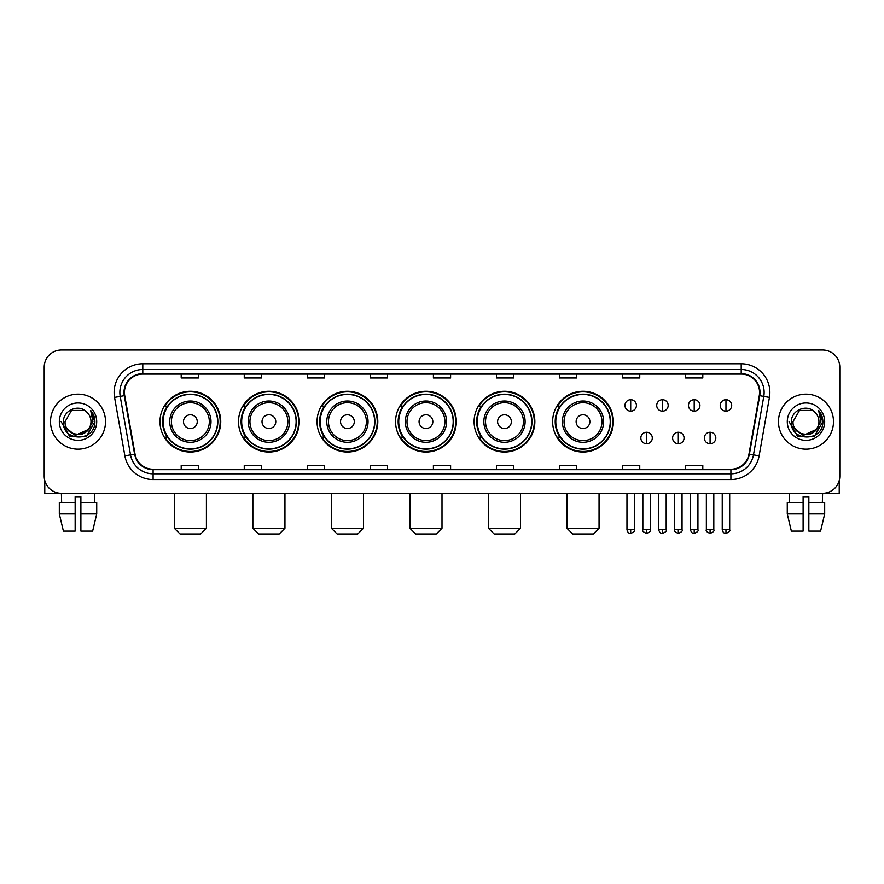 <?xml version="1.0" encoding="UTF-8"?>
<svg xmlns="http://www.w3.org/2000/svg" width="884" height="884" viewBox="0 0 884 884"><rect width="100%" height="100%" fill="white"/><g stroke="black" fill="none" stroke-linecap="round" stroke-linejoin="round"><path stroke-width="1.33" d="M552.633 421.657A30.376 30.376 0 0 0 583.009 452.033A30.376 30.376 0 0 0 613.385 421.657A30.376 30.376 0 0 0 583.009 391.269A30.376 30.376 0 0 0 552.633 421.657M474.1 421.657A30.376 30.376 0 0 0 504.477 452.033A30.376 30.376 0 0 0 534.853 421.657A30.376 30.376 0 0 0 504.477 391.269A30.376 30.376 0 0 0 474.1 421.657M395.568 421.657A30.376 30.376 0 0 0 425.955 452.033A30.376 30.376 0 0 0 456.332 421.657A30.376 30.376 0 0 0 425.955 391.269A30.376 30.376 0 0 0 395.568 421.657M317.047 421.657A30.376 30.376 0 0 0 347.423 452.033A30.376 30.376 0 0 0 377.799 421.657A30.376 30.376 0 0 0 347.423 391.269A30.376 30.376 0 0 0 317.047 421.657M238.514 421.657A30.376 30.376 0 0 0 268.891 452.033A30.376 30.376 0 0 0 299.278 421.657A30.376 30.376 0 0 0 268.891 391.269A30.376 30.376 0 0 0 238.514 421.657M159.982 421.657A30.376 30.376 0 0 0 190.369 452.033A30.376 30.376 0 0 0 220.746 421.657A30.376 30.376 0 0 0 190.369 391.269A30.376 30.376 0 0 0 159.982 421.657M167.275 437.127A27.802 27.802 0 0 1 167.275 406.176M245.796 437.127A27.802 27.802 0 0 1 245.796 406.176M324.329 437.127A27.802 27.802 0 0 1 324.329 406.176M402.861 437.127A27.802 27.802 0 0 1 402.861 406.176M481.382 437.127A27.802 27.802 0 0 1 481.382 406.176M559.915 437.127A27.802 27.802 0 0 1 559.915 406.176M44.2 367.203L44.2 476.1A17.194 17.194 0 0 0 61.394 493.305L822.606 493.305A17.194 17.194 0 0 0 839.8 476.1L839.8 367.203A17.194 17.194 0 0 0 822.606 349.998L61.394 349.998A17.194 17.194 0 0 0 44.2 367.203L44.2 476.1M50.51 421.657A27.514 27.514 0 0 0 78.024 449.16A27.514 27.514 0 0 0 105.528 421.657A27.514 27.514 0 0 0 78.024 394.142A27.514 27.514 0 0 0 50.51 421.657A27.514 27.514 0 0 0 78.024 449.16A27.514 27.514 0 0 0 105.528 421.657A27.514 27.514 0 0 0 78.024 394.142A27.514 27.514 0 0 0 50.51 421.657M778.472 421.657A27.514 27.514 0 0 0 805.976 449.16A27.514 27.514 0 0 0 833.49 421.657A27.514 27.514 0 0 0 805.976 394.142A27.514 27.514 0 0 0 778.472 421.657A27.514 27.514 0 0 0 805.976 449.16A27.514 27.514 0 0 0 833.49 421.657A27.514 27.514 0 0 0 805.976 394.142A27.514 27.514 0 0 0 778.472 421.657M124.445 392.419A18.343 18.343 0 0 1 142.788 374.076L741.212 374.076A18.343 18.343 0 0 1 759.279 395.601L748.969 454.067A18.343 18.343 0 0 1 730.902 469.227L153.098 469.227A18.343 18.343 0 0 1 135.031 454.067L124.721 395.601A18.343 18.343 0 0 1 124.445 392.419M123.992 392.419A18.796 18.796 0 0 0 124.279 395.678L134.589 454.144A18.796 18.796 0 0 0 153.098 469.68L730.902 469.68A18.796 18.796 0 0 0 749.411 454.144L759.721 395.678A18.796 18.796 0 0 0 741.212 373.623L142.788 373.623A18.796 18.796 0 0 0 123.992 392.419M114.566 397.391A28.664 28.664 0 0 1 142.788 363.755L741.212 363.755A28.664 28.664 0 0 1 769.434 397.391L759.124 455.857A28.664 28.664 0 0 1 730.902 479.548L153.098 479.548A28.664 28.664 0 0 1 124.876 455.857L114.566 397.391L120.213 396.397A22.929 22.929 0 0 1 142.788 369.49L741.212 369.49A22.929 22.929 0 0 1 763.787 396.397L753.477 454.862A22.929 22.929 0 0 1 730.902 473.813L153.098 473.813A22.929 22.929 0 0 1 130.523 454.862L120.213 396.397A22.929 22.929 0 0 1 119.859 392.419M822.606 349.998L61.394 349.998M61.648 502.477L61.394 493.305L822.606 493.305L822.352 502.477M839.8 476.1L839.8 367.203M749.411 454.144L753.477 454.862L763.787 396.397L769.434 397.391M433.403 374.076L433.403 377.954L450.597 377.954L450.597 374.076M370.352 374.076L370.352 377.954L387.546 377.954L387.546 374.076M307.3 374.076L307.3 377.954L324.494 377.954L324.494 374.076M244.249 374.076L244.249 377.954L261.443 377.954L261.443 374.076M181.198 374.076L181.198 377.954L198.392 377.954L198.392 374.076M496.454 374.076L496.454 377.954L513.648 377.954L513.648 374.076M559.506 374.076L559.506 377.954L576.699 377.954L576.699 374.076M622.557 374.076L622.557 377.954L639.751 377.954L639.751 374.076M685.608 374.076L685.608 377.954L702.802 377.954L702.802 374.076M450.597 469.227L450.597 465.349L433.403 465.349L433.403 469.227M387.546 469.227L387.546 465.349L370.352 465.349L370.352 469.227M324.494 469.227L324.494 465.349L307.3 465.349L307.3 469.227M261.443 469.227L261.443 465.349L244.249 465.349L244.249 469.227M198.392 469.227L198.392 465.349L181.198 465.349L181.198 469.227M513.648 469.227L513.648 465.349L496.454 465.349L496.454 469.227M576.699 469.227L576.699 465.349L559.506 465.349L559.506 469.227M639.751 469.227L639.751 465.349L622.557 465.349L622.557 469.227M702.802 469.227L702.802 465.349L685.608 465.349L685.608 469.227M87.947 429.978C81.074 439.271 64.388 433.326 65.062 421.657C64.267 438.365 91.77 438.365 90.975 421.657C91.77 438.365 64.267 438.365 65.062 421.657L71.538 410.43L84.499 410.43L86.51 411.867C78.554 403.535 63.25 410.397 63.394 421.657C61.935 441.646 94.356 442.177 94.886 422.618L94.908 421.657C94.864 417.403 93.45 413.668 90.676 410.452L92.908 421.657L87.947 429.978A12.951 12.951 0 0 0 90.975 421.657C91.77 438.365 64.267 438.365 65.062 421.657L71.538 410.43M90.975 421.657A12.951 12.951 0 0 0 86.51 411.867M88.776 429.281L75.262 435.414L63.792 425.856M59.327 421.657A18.686 18.686 0 0 0 78.024 440.342A18.686 18.686 0 0 0 96.71 421.657A18.686 18.686 0 0 0 78.024 402.96A18.686 18.686 0 0 0 59.327 421.657M90.676 410.452L94.908 422.143L94.124 416.53L94.908 422.143L94.124 416.53L94.908 422.143L90.798 410.596L94.908 422.143L90.798 410.596L94.908 421.657L86.466 436.287L69.571 436.287L61.129 421.657M90.798 410.596L94.908 422.154M44.775 480.509L44.775 493.305L111.262 493.305M59.316 502.477L59.316 513.936L63.394 531.129L59.316 513.936L59.316 502.477L75.151 502.477L75.151 496.742L80.886 496.742L80.886 502.477L96.721 502.477L96.721 513.936L92.643 531.129L96.721 513.936L80.886 513.936L80.886 502.477M94.643 493.305L94.389 502.477M75.151 502.477L75.151 531.129L63.394 531.129M59.316 513.936L75.151 513.936M92.643 531.129L80.886 531.129L80.886 513.936M200.679 534.002L180.049 534.002L174.314 528.267L206.414 528.267L200.679 534.002M197.243 421.657A6.873 6.873 0 0 0 190.369 414.773A6.873 6.873 0 0 0 183.485 421.657A6.873 6.873 0 0 0 190.369 428.53A6.873 6.873 0 0 0 197.243 421.657M211 421.657A20.63 20.63 0 0 0 190.369 401.016A20.63 20.63 0 0 0 169.728 421.657A20.63 20.63 0 0 0 190.369 442.287A20.63 20.63 0 0 0 211 421.657A20.63 20.63 0 0 1 190.369 442.287A20.63 20.63 0 0 1 169.728 421.657M217.597 421.657A27.227 27.227 0 0 0 190.369 394.43A27.227 27.227 0 0 0 163.142 421.657A27.227 27.227 0 0 0 190.369 448.873A27.227 27.227 0 0 0 217.597 421.657M220.171 421.657A29.802 29.802 0 0 1 164.888 437.127L167.651 437.127A27.481 27.481 0 0 0 208.547 442.254A27.481 27.481 0 0 0 208.547 401.049A27.481 27.481 0 0 0 167.651 406.176L164.888 406.176A29.802 29.802 0 0 1 220.171 421.657M279.211 534.002L258.581 534.002L252.846 528.267L284.946 528.267L279.211 534.002M275.775 421.657A6.873 6.873 0 0 0 268.891 414.773A6.873 6.873 0 0 0 262.018 421.657A6.873 6.873 0 0 0 268.891 428.53A6.873 6.873 0 0 0 275.775 421.657M289.532 421.657A20.63 20.63 0 0 0 268.891 401.016A20.63 20.63 0 0 0 248.26 421.657A20.63 20.63 0 0 0 268.891 442.287A20.63 20.63 0 0 0 289.532 421.657A20.63 20.63 0 0 1 268.891 442.287A20.63 20.63 0 0 1 248.26 421.657M296.118 421.657A27.227 27.227 0 0 0 268.891 394.43A27.227 27.227 0 0 0 241.663 421.657A27.227 27.227 0 0 0 268.891 448.873A27.227 27.227 0 0 0 296.118 421.657M298.704 421.657A29.802 29.802 0 0 1 243.42 437.127L246.183 437.127A27.481 27.481 0 0 0 287.079 442.254A27.481 27.481 0 0 0 287.079 401.049A27.481 27.481 0 0 0 246.183 406.176L243.42 406.176A29.802 29.802 0 0 1 298.704 421.657M357.744 534.002L337.102 534.002L331.367 528.267L363.468 528.267L357.744 534.002M354.296 421.657A6.873 6.873 0 0 0 347.423 414.773A6.873 6.873 0 0 0 340.539 421.657A6.873 6.873 0 0 0 347.423 428.53A6.873 6.873 0 0 0 354.296 421.657M368.053 421.657A20.63 20.63 0 0 0 347.423 401.016A20.63 20.63 0 0 0 326.782 421.657A20.63 20.63 0 0 0 347.423 442.287A20.63 20.63 0 0 0 368.053 421.657A20.63 20.63 0 0 1 347.423 442.287A20.63 20.63 0 0 1 326.782 421.657M374.65 421.657A27.227 27.227 0 0 0 347.423 394.43A27.227 27.227 0 0 0 320.196 421.657A27.227 27.227 0 0 0 347.423 448.873A27.227 27.227 0 0 0 374.65 421.657M377.225 421.657A29.802 29.802 0 0 1 321.953 437.127L324.715 437.127A27.481 27.481 0 0 0 365.6 442.254A27.481 27.481 0 0 0 365.6 401.049A27.481 27.481 0 0 0 324.715 406.176L321.953 406.176A29.802 29.802 0 0 1 377.225 421.657M436.265 534.002L415.635 534.002L409.9 528.267L442 528.267L436.265 534.002M432.828 421.657A6.873 6.873 0 0 0 425.955 414.773A6.873 6.873 0 0 0 419.071 421.657A6.873 6.873 0 0 0 425.955 428.53A6.873 6.873 0 0 0 432.828 421.657M446.586 421.657A20.63 20.63 0 0 0 425.955 401.016A20.63 20.63 0 0 0 405.314 421.657A20.63 20.63 0 0 0 425.955 442.287A20.63 20.63 0 0 0 446.586 421.657A20.63 20.63 0 0 1 425.955 442.287A20.63 20.63 0 0 1 405.314 421.657M453.183 421.657A27.227 27.227 0 0 0 425.955 394.43A27.227 27.227 0 0 0 398.728 421.657A27.227 27.227 0 0 0 425.955 448.873A27.227 27.227 0 0 0 453.183 421.657M455.757 421.657A29.802 29.802 0 0 1 400.474 437.127L403.237 437.127A27.481 27.481 0 0 0 444.133 442.254A27.481 27.481 0 0 0 444.133 401.049A27.481 27.481 0 0 0 403.237 406.176L400.474 406.176A29.802 29.802 0 0 1 455.757 421.657M514.797 534.002L494.156 534.002L488.432 528.267L520.532 528.267L514.797 534.002M511.361 421.657A6.873 6.873 0 0 0 504.477 414.773A6.873 6.873 0 0 0 497.604 421.657A6.873 6.873 0 0 0 504.477 428.53A6.873 6.873 0 0 0 511.361 421.657M525.118 421.657A20.63 20.63 0 0 0 504.477 401.016A20.63 20.63 0 0 0 483.846 421.657A20.63 20.63 0 0 0 504.477 442.287A20.63 20.63 0 0 0 525.118 421.657A20.63 20.63 0 0 1 504.477 442.287A20.63 20.63 0 0 1 483.846 421.657M531.704 421.657A27.227 27.227 0 0 0 504.477 394.43A27.227 27.227 0 0 0 477.249 421.657A27.227 27.227 0 0 0 504.477 448.873A27.227 27.227 0 0 0 531.704 421.657M534.29 421.657A29.802 29.802 0 0 1 479.006 437.127L481.769 437.127A27.481 27.481 0 0 0 522.665 442.254A27.481 27.481 0 0 0 522.665 401.049A27.481 27.481 0 0 0 481.769 406.176L479.006 406.176A29.802 29.802 0 0 1 534.29 421.657M593.33 534.002L572.688 534.002L566.953 528.267L599.054 528.267L593.33 534.002M589.882 421.657A6.873 6.873 0 0 0 583.009 414.773A6.873 6.873 0 0 0 576.125 421.657A6.873 6.873 0 0 0 583.009 428.53A6.873 6.873 0 0 0 589.882 421.657M603.639 421.657A20.63 20.63 0 0 0 583.009 401.016A20.63 20.63 0 0 0 562.368 421.657A20.63 20.63 0 0 0 583.009 442.287A20.63 20.63 0 0 0 603.639 421.657A20.63 20.63 0 0 1 583.009 442.287A20.63 20.63 0 0 1 562.368 421.657M610.236 421.657A27.227 27.227 0 0 0 583.009 394.43A27.227 27.227 0 0 0 555.782 421.657A27.227 27.227 0 0 0 583.009 448.873A27.227 27.227 0 0 0 610.236 421.657M612.811 421.657A29.802 29.802 0 0 1 557.539 437.127L560.29 437.127A27.481 27.481 0 0 0 601.186 442.254A27.481 27.481 0 0 0 601.186 401.049A27.481 27.481 0 0 0 560.29 406.176L557.539 406.176A29.802 29.802 0 0 1 612.811 421.657M630.701 399.701A5.735 5.735 0 0 0 624.966 405.424A5.735 5.735 0 0 0 630.701 411.159A5.735 5.735 0 0 0 636.425 405.424A5.735 5.735 0 0 0 630.701 399.701L630.701 411.159A5.735 5.735 0 0 0 636.425 405.424A5.735 5.735 0 0 0 630.701 399.701M662.447 399.701A5.735 5.735 0 0 0 656.724 405.424A5.735 5.735 0 0 0 662.447 411.159A5.735 5.735 0 0 0 668.182 405.424A5.735 5.735 0 0 0 662.447 399.701L662.447 411.159A5.735 5.735 0 0 0 668.182 405.424A5.735 5.735 0 0 0 662.447 399.701M694.205 399.701A5.735 5.735 0 0 0 688.47 405.424A5.735 5.735 0 0 0 694.205 411.159A5.735 5.735 0 0 0 699.94 405.424A5.735 5.735 0 0 0 694.205 399.701L694.205 411.159A5.735 5.735 0 0 0 699.94 405.424A5.735 5.735 0 0 0 694.205 399.701M725.963 399.701A5.735 5.735 0 0 0 720.228 405.424A5.735 5.735 0 0 0 725.963 411.159A5.735 5.735 0 0 0 731.698 405.424A5.735 5.735 0 0 0 725.963 399.701L725.963 411.159A5.735 5.735 0 0 0 731.698 405.424A5.735 5.735 0 0 0 725.963 399.701M646.58 432.254A5.735 5.735 0 0 0 640.845 437.989A5.735 5.735 0 0 0 646.58 443.724A5.735 5.735 0 0 0 652.304 437.989A5.735 5.735 0 0 0 646.58 432.254L646.58 443.724A5.735 5.735 0 0 0 652.304 437.989A5.735 5.735 0 0 0 646.58 432.254M678.326 432.254A5.735 5.735 0 0 0 672.602 437.989A5.735 5.735 0 0 0 678.326 443.724A5.735 5.735 0 0 0 684.061 437.989A5.735 5.735 0 0 0 678.326 432.254L678.326 443.724A5.735 5.735 0 0 0 684.061 437.989A5.735 5.735 0 0 0 678.326 432.254M710.084 432.254A5.735 5.735 0 0 0 704.349 437.989A5.735 5.735 0 0 0 710.084 443.724A5.735 5.735 0 0 0 715.819 437.989A5.735 5.735 0 0 0 710.084 432.254L710.084 443.724A5.735 5.735 0 0 0 715.819 437.989A5.735 5.735 0 0 0 710.084 432.254M839.225 480.509L839.225 493.305L772.738 493.305M787.279 502.477L787.279 513.936L791.357 531.129L787.279 513.936L787.279 502.477L803.114 502.477L803.114 496.742L808.849 496.742L808.849 502.477L824.684 502.477L824.684 513.936L820.606 531.129L824.684 513.936L808.849 513.936L808.849 502.477M803.114 502.477L803.114 531.129L791.357 531.129M787.279 513.936L803.114 513.936M820.606 531.129L808.849 531.129L808.849 513.936M789.357 493.305L789.611 502.477M818.938 421.657C819.733 438.365 792.23 438.365 793.025 421.657L799.501 410.43L812.462 410.43L814.462 411.867C806.517 403.535 791.213 410.397 791.357 421.657C789.898 441.646 822.319 442.177 822.849 422.618L822.871 421.657C822.827 417.403 821.413 413.668 818.639 410.452L820.871 421.657L815.91 429.978A12.951 12.951 0 0 0 818.938 421.657C819.733 438.365 792.23 438.365 793.025 421.657C792.23 438.365 819.733 438.365 818.938 421.657A12.951 12.951 0 0 0 814.462 411.867M815.91 429.978C809.037 439.271 792.351 433.326 793.025 421.657M816.739 429.281L803.224 435.414L791.755 425.856M787.29 421.657A18.686 18.686 0 0 0 805.976 440.342A18.686 18.686 0 0 0 824.673 421.657A18.686 18.686 0 0 0 805.976 402.96A18.686 18.686 0 0 0 787.29 421.657M818.639 410.452L822.871 422.143L822.087 416.53L822.871 422.143L822.087 416.53L822.871 422.143L818.761 410.596L822.871 422.143L818.761 410.596L822.871 421.657L814.429 436.287L797.534 436.287L789.092 421.657M818.761 410.596L822.871 422.154M741.212 363.755L741.212 373.623M120.213 396.397L124.279 395.678M153.098 479.548L153.098 469.68M730.902 469.68L730.902 479.548M124.876 455.857L134.589 454.144M759.721 395.678L763.787 396.397M142.788 363.755L142.788 373.623M753.477 454.862L759.124 455.857M209.32 421.657A18.962 18.962 0 0 0 190.369 402.695A18.962 18.962 0 0 0 171.408 421.657A18.962 18.962 0 0 0 190.369 440.608A18.962 18.962 0 0 0 209.32 421.657M287.853 421.657A18.962 18.962 0 0 0 268.891 402.695A18.962 18.962 0 0 0 249.94 421.657A18.962 18.962 0 0 0 268.891 440.608A18.962 18.962 0 0 0 287.853 421.657M366.374 421.657A18.962 18.962 0 0 0 347.423 402.695A18.962 18.962 0 0 0 328.461 421.657A18.962 18.962 0 0 0 347.423 440.608A18.962 18.962 0 0 0 366.374 421.657M444.906 421.657A18.962 18.962 0 0 0 425.955 402.695A18.962 18.962 0 0 0 406.994 421.657A18.962 18.962 0 0 0 425.955 440.608A18.962 18.962 0 0 0 444.906 421.657M523.438 421.657A18.962 18.962 0 0 0 504.477 402.695A18.962 18.962 0 0 0 485.526 421.657A18.962 18.962 0 0 0 504.477 440.608A18.962 18.962 0 0 0 523.438 421.657M601.96 421.657A18.962 18.962 0 0 0 583.009 402.695A18.962 18.962 0 0 0 564.047 421.657A18.962 18.962 0 0 0 583.009 440.608A18.962 18.962 0 0 0 601.96 421.657M630.701 529.704L626.966 529.704C627.618 532.356 628.867 533.593 630.701 533.428L630.701 529.704L634.425 529.704L634.425 493.305M662.447 529.704L658.724 529.704C659.376 532.356 660.624 533.593 662.447 533.428L662.447 529.704L666.182 529.704L666.182 493.305M694.205 529.704L690.481 529.704C691.133 532.356 692.371 533.593 694.205 533.428L694.205 529.704L697.929 529.704L697.929 493.305M725.963 529.704L722.239 529.704C722.891 532.356 724.129 533.593 725.963 533.428L725.963 529.704L729.687 529.704L729.687 493.305M646.58 529.704L642.845 529.704C642.093 530.886 643.331 532.135 646.58 533.428L646.58 529.704L650.304 529.704L650.304 493.305M678.326 529.704L674.602 529.704C673.851 530.886 675.089 532.135 678.326 533.428L678.326 529.704L682.05 529.704L682.05 493.305M710.084 529.704L706.36 529.704C705.609 530.886 706.846 532.135 710.084 533.428L710.084 529.704L713.808 529.704L713.808 493.305M206.414 493.305L206.414 528.267M174.314 493.305L174.314 528.267M284.946 493.305L284.946 528.267M252.846 493.305L252.846 528.267M363.468 493.305L363.468 528.267M331.367 493.305L331.367 528.267M442 493.305L442 528.267M409.9 493.305L409.9 528.267M520.532 493.305L520.532 528.267M488.432 493.305L488.432 528.267M599.054 493.305L599.054 528.267M566.953 493.305L566.953 528.267M626.966 529.704L626.966 493.305M634.425 529.704C635.176 530.886 633.939 532.135 630.701 533.428M658.724 529.704L658.724 493.305M666.182 529.704C666.934 530.886 665.696 532.135 662.447 533.428M690.481 529.704L690.481 493.305M697.929 529.704C698.691 530.886 697.443 532.135 694.205 533.428M722.239 529.704L722.239 493.305M729.687 529.704C730.449 530.886 729.201 532.135 725.963 533.428M642.845 529.704L642.845 493.305M650.304 529.704C651.055 530.886 649.817 532.135 646.58 533.428M674.602 529.704L674.602 493.305M682.05 529.704C682.813 530.886 681.575 532.135 678.326 533.428M706.36 529.704L706.36 493.305M713.808 529.704C714.57 530.886 713.322 532.135 710.084 533.428"/></g></svg>
